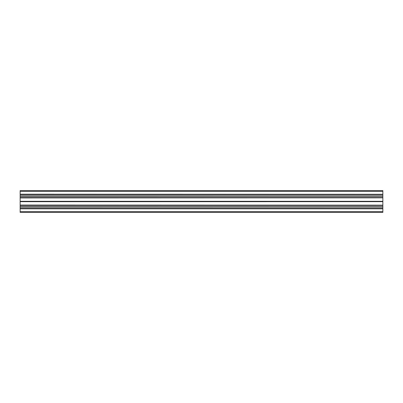 <?xml version="1.0" encoding="UTF-8"?>
<svg xmlns="http://www.w3.org/2000/svg" width="403" height="403" viewBox="0 0 403 403"><rect width="100%" height="100%" fill="white"/><g stroke="black" fill="none" stroke-linecap="round" stroke-linejoin="round"><path stroke-width="0.6" d="M20.15 211.656L20.15 212.381L382.85 212.381L382.85 208.809L20.15 208.809L20.15 211.656L382.85 211.656M20.15 208.809L20.15 208.427L382.85 208.427L20.15 208.517M20.15 207.122L382.85 207.087L20.15 207.122L20.15 208.427M20.15 206.794L382.85 206.794L20.15 206.759L20.15 207.087M20.15 206.759L20.15 205.454L382.85 205.454L20.15 205.454M20.15 205.162L382.85 205.162L20.15 205.072L20.15 205.364M20.15 205.072L20.15 201.666L382.85 201.666L382.85 201.304L20.15 201.304L382.85 201.334M20.15 201.334L20.15 201.666M20.15 197.928L382.85 197.838L20.15 197.928L20.15 201.304M20.15 197.838L20.15 197.546L382.85 197.546L20.15 197.636M20.15 196.241L382.85 196.206L20.15 196.241L20.15 197.546M20.15 195.913L382.85 195.913L20.15 195.878L20.15 196.206M20.15 195.878L20.15 194.573L382.85 194.573L20.15 194.573M20.15 194.281L382.85 194.281L20.15 194.191L20.15 194.483M20.15 194.191L20.15 190.619L382.85 190.619L382.85 194.191M382.85 195.878L382.85 194.573M382.85 195.913L382.85 196.206M382.85 196.241L382.85 197.546M382.85 197.928L382.85 201.304M382.85 201.666L20.15 201.696M382.85 205.072L382.85 201.696M382.85 206.759L382.85 205.454M382.85 206.794L382.85 207.087M382.85 207.122L382.85 208.427M20.15 208.719L382.85 208.517M20.15 206.941L382.85 206.941M20.15 201.5L382.85 201.5M382.85 190.619L20.15 190.619L382.85 190.619M20.15 196.06L382.85 196.06M20.15 191.344L382.85 191.344"/></g></svg>

